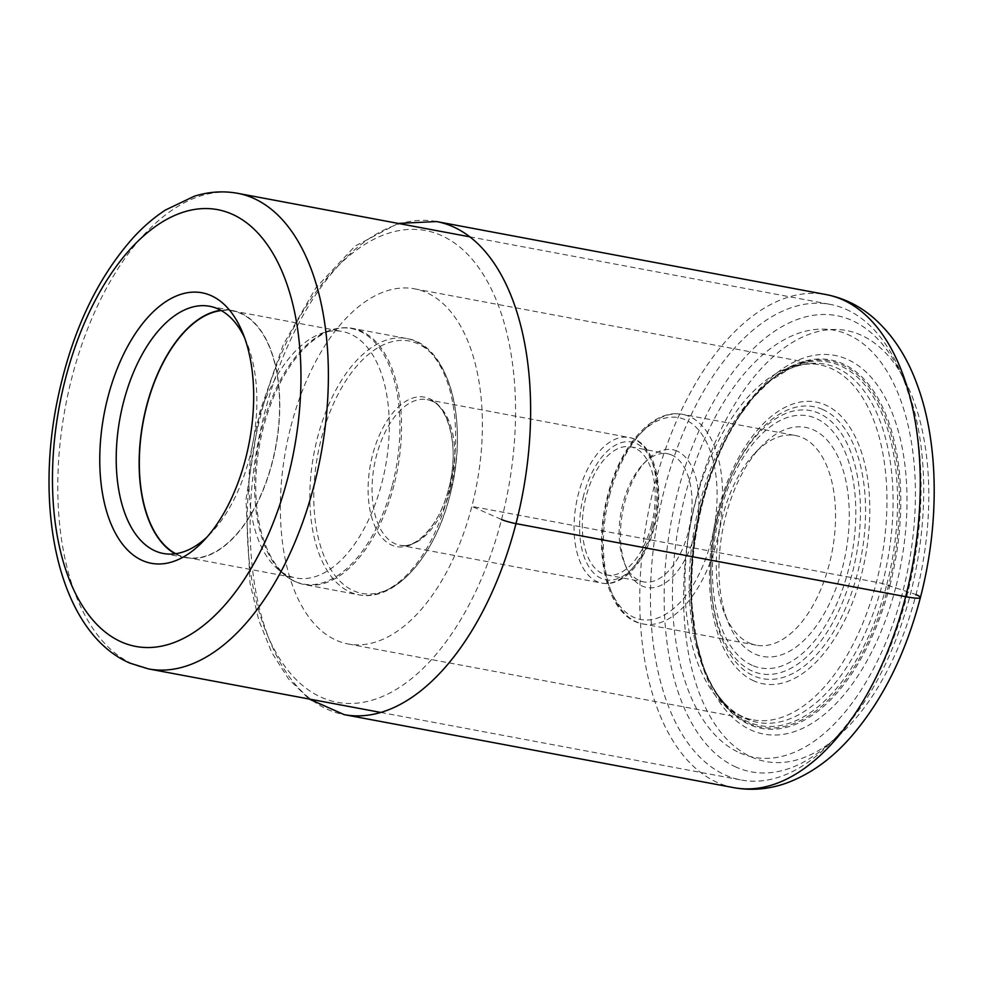 <?xml version="1.0" encoding="UTF-8"?>
<svg xmlns="http://www.w3.org/2000/svg" width="982" height="982" viewBox="0 0 982 982"><rect width="100%" height="100%" fill="white"/><g stroke="black" fill="none" stroke-linecap="round" stroke-linejoin="round"><path stroke-width="0.74" stroke-dasharray="4.91 3.68" d="M290.893 426.409A180.639 97.058 100.6 0 1 414.65 288.855A180.639 97.058 100.6 0 1 471.839 506.405A180.639 97.058 100.6 0 1 348.082 643.959A180.639 97.058 100.6 0 1 290.893 426.409M845.981 309.293A241.94 129.992 100.6 0 1 901.501 374.167A241.94 129.992 100.6 0 1 832.785 740.759A241.94 129.992 100.6 0 1 741.164 780.003A241.94 129.992 100.6 0 1 725.514 775.129A241.94 129.992 100.6 0 1 661.033 503.373A241.94 129.992 100.6 0 1 830.318 304.408A241.94 129.992 100.6 0 1 845.981 309.293M736.156 767.151A232.059 124.689 100.6 0 1 677.703 492.363A232.059 124.689 100.6 0 1 851.713 320.328A232.059 124.689 100.6 0 1 904.962 382.563A232.059 124.689 100.6 0 1 839.045 734.192A232.059 124.689 100.6 0 1 736.156 767.151M739.839 752.899A217.255 116.723 -79.4 0 0 902.74 591.839A217.255 116.723 -79.4 0 0 848.018 334.592A217.255 116.723 -79.4 0 0 685.117 495.64A217.255 116.723 -79.4 0 0 739.839 752.899M755.097 654.086A116.527 62.615 -79.4 0 0 842.47 567.694A116.527 62.615 -79.4 0 0 813.121 429.723A116.527 62.615 -79.4 0 0 761.455 446.27A116.527 62.615 -79.4 0 0 725.747 516.102A116.527 62.615 -79.4 0 0 728.362 622.833A116.527 62.615 -79.4 0 0 755.097 654.086M749.364 643.038A106.645 57.3 -79.4 0 0 756.275 645.186A106.645 57.3 -79.4 0 0 829.336 563.975A106.645 57.3 -79.4 0 0 802.478 437.69A106.645 57.3 -79.4 0 0 795.567 435.542A106.645 57.3 -79.4 0 0 755.183 452.837A106.645 57.3 -79.4 0 0 722.507 516.753A106.645 57.3 -79.4 0 0 724.9 614.437A106.645 57.3 -79.4 0 0 749.364 643.038M677.138 451.082A70.115 37.672 -79.4 0 0 646.046 461.037A70.115 37.672 -79.4 0 0 624.564 503.054A70.115 37.672 -79.4 0 0 626.135 567.277A70.115 37.672 -79.4 0 0 642.228 586.07A70.115 37.672 -79.4 0 0 694.802 534.098A70.115 37.672 -79.4 0 0 677.138 451.082M671.811 455.059A65.18 35.021 -79.4 0 0 667.6 453.745A65.18 35.021 -79.4 0 0 642.915 464.326A65.18 35.021 -79.4 0 0 622.944 503.385A65.18 35.021 -79.4 0 0 624.405 563.079A65.18 35.021 -79.4 0 0 639.368 580.558A65.18 35.021 -79.4 0 0 643.578 581.872A65.18 35.021 -79.4 0 0 688.235 532.244A65.18 35.021 -79.4 0 0 671.811 455.059M651.397 525.333A65.18 35.021 100.6 0 1 606.741 574.961A65.18 35.021 100.6 0 1 586.107 496.475A65.18 35.021 100.6 0 1 630.763 446.847A65.18 35.021 100.6 0 1 651.397 525.333M256.339 426.974A125.414 67.39 -79.4 0 0 277.415 568.762A125.414 67.39 -79.4 0 0 296.048 578.005A125.414 67.39 -79.4 0 0 381.961 482.506A125.414 67.39 -79.4 0 0 342.252 331.474A125.414 67.39 -79.4 0 0 321.531 333.352A125.414 67.39 -79.4 0 0 256.339 426.974M221.318 310.558A125.414 67.39 100.6 0 1 232.562 310.913A125.414 67.39 100.6 0 1 272.272 461.945A125.414 67.39 100.6 0 1 186.347 557.445A125.414 67.39 100.6 0 1 175.741 553.713M175.177 553.787A125.757 67.574 -79.4 0 0 186.285 557.788A125.757 67.574 -79.4 0 0 272.444 462.031A125.757 67.574 -79.4 0 0 232.624 310.582A125.757 67.574 -79.4 0 0 220.815 310.287M244.579 337.759A125.757 67.574 100.6 0 1 246.703 342.546A125.757 67.574 100.6 0 1 249.526 457.735A125.757 67.574 100.6 0 1 210.983 533.091A125.757 67.574 100.6 0 1 207.276 536.786M501.544 519.539A239.964 128.937 -79.4 0 0 441.102 235.385A239.964 128.937 -79.4 0 0 261.175 413.275A239.964 128.937 -79.4 0 0 321.617 697.429A239.964 128.937 -79.4 0 0 501.544 519.539L471.839 506.405L876.423 582.24A13.183 1.399 -165.5 0 1 882.45 583.578L916.01 594.576A219.219 117.791 100.6 0 1 751.623 757.097A219.219 117.791 100.6 0 1 696.41 497.506A219.219 117.791 100.6 0 1 860.797 334.997A219.219 117.791 100.6 0 1 916.01 594.576M733.799 787.662A250.827 134.767 100.6 0 1 654.393 485.599A250.827 134.767 100.6 0 1 826.23 294.6M436.573 221.564A250.827 134.767 -79.4 0 0 264.747 412.563A250.827 134.767 -79.4 0 0 344.154 714.626M895.756 587.396A192.632 103.503 100.6 0 1 751.316 730.203A192.632 103.503 100.6 0 1 702.793 502.097A192.632 103.503 -79.4 0 1 847.233 359.289A192.632 103.503 -79.4 0 1 895.756 587.396M348.082 643.959L752.666 719.794A180.639 97.058 -79.4 0 0 876.423 582.24A180.639 97.058 -79.4 0 0 819.234 364.703A180.639 97.058 -79.4 0 0 695.477 502.256A180.639 97.058 -79.4 0 0 752.666 719.794C743.435 718.149 734.646 713.227 726.324 704.99A182.247 97.918 -79.4 0 0 882.45 583.578A182.247 97.918 -79.4 0 0 789.307 368.95A182.247 97.918 -79.4 0 0 699.896 502.87A182.247 97.918 -79.4 0 0 726.324 704.99C717.412 696.459 709.47 682.834 702.523 664.102A184.96 99.378 100.6 0 0 795.26 720.972A184.96 99.378 100.6 0 0 886.746 584.72L889.864 585.628A187.415 100.692 100.6 0 1 794.622 724.716A187.415 100.692 100.6 0 1 700.939 659.131A187.415 100.692 100.6 0 1 702.13 502.637L701.909 502.735A186.347 100.127 100.6 0 0 703.591 666.987L702.523 664.102A184.96 99.378 100.6 0 1 701.479 502.833L701.909 502.735A186.347 100.127 -79.4 0 1 754.36 396.151L752.322 398.447A184.96 99.378 -79.4 0 0 701.479 502.833M889.864 585.628A187.415 100.692 -79.4 0 0 870.003 386.159A187.415 100.692 -79.4 0 0 749.045 402.497L737.666 418.479L754.36 396.151A186.347 100.127 -79.4 0 1 871.046 389.94A186.347 100.127 -79.4 0 1 888.563 585.247A186.347 100.127 100.6 0 1 797.065 722.212A186.347 100.127 100.6 0 1 703.591 666.987L696.128 640.203L701.283 660.26L696.189 639.577L692.114 605.857C690.272 571.954 693.844 537.412 702.817 502.244C709.151 477.878 717.597 455.611 728.128 435.456L739.286 416.27L749.045 402.497A187.415 100.692 -79.4 0 0 702.13 502.637M886.746 584.72A184.96 99.378 -79.4 0 0 868.91 390.235A184.96 99.378 -79.4 0 0 752.322 398.447L770.453 380.672L789.307 368.95C800.06 364.297 810.027 362.886 819.234 364.703L414.65 288.855M237.656 193.319A241.94 129.992 -79.4 0 0 68.372 392.284A241.94 129.992 -79.4 0 0 132.852 664.028A241.94 129.992 -79.4 0 0 132.926 664.065A241.94 129.992 -79.4 0 0 148.515 668.914M753.955 680.931A143.335 77.013 100.6 0 1 717.854 511.205A143.335 77.013 100.6 0 1 825.334 404.94A143.335 77.013 100.6 0 1 861.435 574.679A143.335 77.013 100.6 0 1 753.955 680.931M822.634 409.457A138.364 74.337 -79.4 0 0 732.29 473.766A138.364 74.337 -79.4 0 0 711.128 586.635A138.364 74.337 -79.4 0 0 753.734 675.874A138.364 74.337 -79.4 0 0 857.482 573.304A138.364 74.337 -79.4 0 0 822.634 409.457M752.249 671.074A133.883 71.944 100.6 0 1 711.017 584.732A133.883 71.944 100.6 0 1 731.492 475.509A133.883 71.944 100.6 0 1 818.927 413.287A133.883 71.944 100.6 0 1 852.646 571.819A133.883 71.944 100.6 0 1 752.249 671.074M752.187 665.342A128.225 68.9 100.6 0 1 719.892 513.512A128.225 68.9 100.6 0 1 816.03 418.455A128.225 68.9 100.6 0 1 848.325 570.284A128.225 68.9 100.6 0 1 752.187 665.342M609.54 495.579A106.645 57.3 100.6 0 1 682.6 414.367A106.645 57.3 100.6 0 1 716.406 542.653A106.645 57.3 100.6 0 1 716.369 542.801A106.645 57.3 100.6 0 1 643.308 624.012A106.645 57.3 100.6 0 1 609.503 495.726A106.645 57.3 100.6 0 1 609.54 495.579M608.202 495.984A102.705 55.176 -79.4 0 0 634.151 617.469A102.705 55.176 -79.4 0 0 711.115 541.315A102.705 55.176 100.6 0 0 711.152 541.168A102.705 55.176 100.6 0 0 685.215 419.695A102.705 55.176 100.6 0 0 608.251 495.836A102.705 55.176 100.6 0 0 608.202 495.984M583.639 495.382A70.115 37.672 -79.4 0 0 601.291 578.398A70.115 37.672 -79.4 0 0 653.865 526.426A70.115 37.672 -79.4 0 0 636.213 443.41A70.115 37.672 -79.4 0 0 583.639 495.382M652.613 526.536A74.067 39.796 -79.4 0 0 629.118 437.493A74.067 39.796 -79.4 0 0 578.386 493.897A74.067 39.796 -79.4 0 0 578.349 494.044A74.067 39.796 -79.4 0 0 601.831 583.087A74.067 39.796 -79.4 0 0 652.576 526.683A74.067 39.796 -79.4 0 0 652.613 526.536M450.554 488.815A74.067 39.796 100.6 0 1 450.517 488.962A74.067 39.796 100.6 0 1 399.821 545.219A74.067 39.796 100.6 0 1 376.376 456.029A74.067 39.796 100.6 0 1 376.413 455.881A74.067 39.796 100.6 0 1 427.109 399.625A74.067 39.796 100.6 0 1 450.554 488.815M448.713 488.729A76.031 40.851 -79.4 0 0 429.6 398.704A76.031 40.851 -79.4 0 0 372.583 454.912A76.031 40.851 -79.4 0 0 372.546 455.059A76.031 40.851 -79.4 0 0 391.658 545.084A76.031 40.851 -79.4 0 0 448.676 488.876A76.031 40.851 -79.4 0 0 448.713 488.729C440.01 524.854 415.767 549.736 399.821 545.219L601.831 583.087C622.944 587.469 645.788 561.434 654.417 526.806C665.489 486.151 654.282 441.384 629.118 437.493L427.109 399.625C447.019 400.914 460.754 446.38 448.713 488.705M449.879 495.615A128.372 68.973 100.6 0 1 353.655 590.808A128.372 68.973 100.6 0 1 321.249 438.917A128.372 68.973 100.6 0 1 321.286 438.77A128.372 68.973 100.6 0 1 417.51 343.59A128.372 68.973 100.6 0 1 449.916 495.48A128.372 68.973 100.6 0 1 449.879 495.615M448.074 495.382A130.348 70.041 -79.4 0 0 406.757 338.545A130.348 70.041 -79.4 0 0 317.456 437.8A130.348 70.041 -79.4 0 0 317.419 437.947A130.348 70.041 -79.4 0 0 358.725 594.785A130.348 70.041 -79.4 0 0 448.025 495.529A130.348 70.041 -79.4 0 0 448.074 495.382M393.942 485.39A130.348 70.041 100.6 0 1 304.641 584.646A130.348 70.041 100.6 0 1 263.323 427.821A130.348 70.041 100.6 0 1 263.372 427.661A130.348 70.041 100.6 0 1 352.673 328.405A130.348 70.041 100.6 0 1 393.978 485.231A130.348 70.041 100.6 0 1 393.942 485.39M392.407 484.899A129.98 69.832 -79.4 0 0 329.743 330.455A129.98 69.832 -79.4 0 0 262.169 427.489A129.98 69.832 -79.4 0 0 262.133 427.636A129.98 69.832 -79.4 0 0 284.007 574.433A129.98 69.832 -79.4 0 0 392.37 485.047A129.98 69.832 -79.4 0 0 392.407 484.899M398.238 223.417L355.067 246.101L315.86 287.787L283.233 344.756L259.665 412.244L245.966 499.666L250.042 583.099L258.732 620.047L271.646 652.306L288.524 678.93L309.085 699.012M380.746 712.441L741.164 780.003M469.887 236.846L830.318 304.408M904.962 382.563L901.501 374.167M839.045 734.192L832.785 740.759M732.29 473.766C716.479 509.756 709.434 547.379 711.128 586.635L711.017 584.732C709.348 546.728 716.173 510.321 731.492 475.509L732.29 473.766M724.9 614.437L728.362 622.833M755.183 452.837L761.455 446.27M756.275 645.186L643.308 624.012C607.907 618.709 591.68 554.118 607.698 495.468C620.121 445.521 653.005 408.107 682.6 414.367L795.567 435.542M642.915 464.326L646.046 461.037M624.405 563.079L626.135 567.277M606.741 574.961L643.578 581.872M630.763 446.847L667.6 453.745M277.415 568.762L284.007 574.433C290.267 579.81 297.141 583.21 304.641 584.646L358.725 594.785C394.469 602.408 434.695 556.745 449.879 495.64C469.506 423.868 449.572 344.842 406.757 338.545L352.673 328.405C345.161 327.031 337.526 327.706 329.743 330.455L321.531 333.352M232.562 310.913L342.252 331.474M163.368 553.492L186.285 557.788M209.706 306.286L232.624 310.582M246.703 342.546L242.554 332.468M210.983 533.091L203.47 540.972M186.347 557.445L296.048 578.005"/><path stroke-width="1.47" d="M107.799 397.575A137.603 73.932 100.6 0 1 210.97 295.57A137.603 73.932 100.6 0 1 242.554 332.468A137.603 73.932 100.6 0 1 245.635 458.508A137.603 73.932 100.6 0 1 203.47 540.972A137.603 73.932 100.6 0 1 142.451 560.526A137.603 73.932 100.6 0 1 107.799 397.575M175.741 553.713A125.414 67.39 100.6 0 1 146.649 406.413A125.414 67.39 100.6 0 1 221.318 310.558M220.815 310.287A125.757 67.574 -79.4 0 0 146.478 406.339A125.757 67.574 -79.4 0 0 175.177 553.787M207.276 536.786A125.757 67.574 100.6 0 1 163.368 553.492A125.757 67.574 100.6 0 1 155.23 550.951A125.757 67.574 100.6 0 1 123.548 402.043A125.757 67.574 100.6 0 1 209.706 306.286A125.757 67.574 100.6 0 1 217.844 308.814A125.757 67.574 100.6 0 1 244.579 337.759M916.01 594.576A31.596 3.339 -165.5 0 1 905.637 596.663L515.992 523.627A10.863 1.154 -165.5 0 1 501.544 519.539M826.23 294.6A250.827 134.767 100.6 0 1 905.637 596.663A250.827 134.767 100.6 0 1 733.799 787.662L344.154 714.626A250.827 134.767 -79.4 0 0 515.992 523.627A250.827 134.767 -79.4 0 0 436.573 221.564L826.23 294.6C843.17 297.902 858.44 305.23 872.041 316.585C891.754 333.426 906.754 356.012 917.041 384.318C938.964 442.956 939.664 523.725 920.404 597.584C905.502 654.442 882.131 701.148 850.252 737.703C830.784 759.749 809.07 775.019 785.146 783.55C768.145 789.381 751.034 790.756 733.799 787.662M121.4 641.946A222.19 119.387 100.6 0 1 65.413 378.917A222.19 119.387 100.6 0 1 231.961 214.113A222.19 119.387 -79.4 0 1 232.034 214.137A222.19 119.387 -79.4 0 1 288.008 477.166A222.19 119.387 -79.4 0 1 121.473 641.983A222.19 119.387 -79.4 0 1 121.4 641.946M253.319 198.192A241.94 129.992 -79.4 0 0 253.246 198.155A241.94 129.992 -79.4 0 0 237.656 193.319C223.233 190.692 208.749 191.686 194.19 196.277L165.504 210.001C154.591 217.096 144.207 225.909 134.325 236.478C96.003 279.048 69.98 335.513 56.269 405.873C34.726 518.766 61.768 633.611 129.784 663.083L148.515 668.914A241.94 129.992 -79.4 0 0 317.8 469.948A241.94 129.992 -79.4 0 0 253.319 198.192M436.573 221.564L398.238 223.417M309.085 699.012L344.154 714.626M148.515 668.914L380.746 712.441M237.656 193.319L469.887 236.846"/></g></svg>
